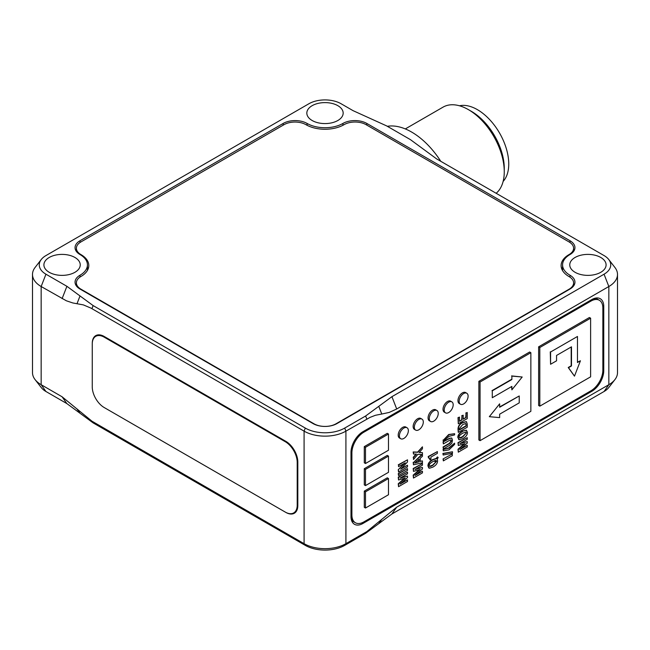 <?xml version="1.0" encoding="UTF-8"?>
<svg xmlns="http://www.w3.org/2000/svg" width="650" height="650" viewBox="0 0 650 650"><rect width="100%" height="100%" fill="white"/><g stroke="black" fill="none" stroke-linecap="round" stroke-linejoin="round"><path stroke-width="0.97" d="M378.755 523.648L391.877 514.004L604.053 391.503A22.815 13.171 0 0 0 608.749 387.562L614.924 379.6A29.575 17.079 180 0 1 608.839 384.702L396.654 507.203L366.827 531.594L345.914 543.668A29.575 17.079 180 0 1 304.086 543.668L91.942 421.184L77.001 408.98L79.991 413.229L93.137 422.89L305.281 545.366A27.885 16.104 0 0 0 344.719 545.366L365.633 533.293L378.755 523.648L381.745 519.399M79.991 413.229L66.844 403.569L45.947 391.503A22.815 13.171 0 0 1 41.251 387.562L35.076 379.6A29.575 17.079 180 0 1 32.5 372.629L32.5 274.446A29.575 17.079 0 0 0 41.161 286.52L66.406 300.804L72.808 302.957L83.379 304.899L90.87 308.067L304.086 431.145A29.575 17.079 0 0 0 345.914 431.145L370.053 417.381L375.408 415.293L381.769 414.034L378.779 406.331L365.633 415.992L344.719 428.066A27.885 16.104 180 0 1 305.281 428.066L93.137 305.589L80.015 295.945L77.033 303.648M80.015 295.945L66.901 286.301L45.947 274.202A22.815 13.171 180 0 1 41.251 259.512A22.815 13.171 180 0 1 45.947 255.572L308.864 103.772A22.815 13.171 180 0 1 341.136 103.772L353.088 110.671L386.547 125.856L410.451 139.653L436.743 158.974L604.053 255.572A22.815 13.171 180 0 1 608.749 259.512A22.815 13.171 180 0 1 604.053 274.202L391.926 396.671L378.779 406.331M49.229 272.301A18.168 10.489 180 0 1 43.907 264.883A18.168 10.489 180 0 1 62.075 254.394A18.168 10.489 180 0 1 80.243 264.883A18.168 10.489 180 0 1 69.03 274.576A18.168 10.489 180 0 1 49.229 272.301M575.079 272.301A18.168 10.489 180 0 1 569.758 264.883A18.168 10.489 180 0 1 587.925 254.394A18.168 10.489 180 0 1 606.092 264.883A18.168 10.489 180 0 1 594.872 274.576A18.168 10.489 180 0 1 575.079 272.301M312.154 120.51A18.168 10.489 180 0 1 306.832 113.092A18.168 10.489 180 0 1 325 102.603A18.168 10.489 180 0 1 343.168 113.092A18.168 10.489 180 0 1 331.955 122.777A18.168 10.489 180 0 1 312.154 120.51M366.827 123.443L569.993 240.736A16.9 9.758 180 0 1 574.949 247.634A16.9 9.758 180 0 1 569.993 254.54A25.35 14.633 0 0 0 562.567 264.883A25.35 14.633 0 0 0 569.993 275.234A16.9 9.758 180 0 1 574.949 282.132A16.9 9.758 180 0 1 569.993 289.039L336.952 423.581A16.9 9.758 180 0 1 313.048 423.581L80.007 289.039A16.9 9.758 180 0 1 75.051 282.132A16.9 9.758 180 0 1 80.007 275.234A25.35 14.633 0 0 0 87.433 264.883A25.35 14.633 0 0 0 80.007 254.54A16.9 9.758 180 0 1 75.051 247.634A16.9 9.758 180 0 1 80.007 240.736L283.173 123.443A16.9 9.758 180 0 1 307.076 123.443A25.35 14.633 0 0 0 342.924 123.443A16.9 9.758 180 0 1 366.827 123.443L366.827 125.109M604.053 391.503L608.839 384.702L608.839 286.52L396.703 408.996L389.196 412.433L381.769 414.034M602.704 305.849L603.761 306.459L603.761 370.63L602.859 370.11A16.9 9.758 -60 0 1 590.907 390.812L591.809 391.324A16.9 9.758 120 0 0 603.761 370.63M591.809 391.324L362.944 523.461L361.887 522.852M350.992 452.392L351.894 452.912A16.9 9.758 -60 0 1 363.838 432.209L362.944 431.689A16.9 9.758 120 0 0 350.992 452.392L350.992 516.563A16.9 9.758 120 0 0 354.494 524.298A16.9 9.758 120 0 0 362.944 523.461M362.944 431.689L591.809 299.561A16.9 9.758 120 0 1 600.259 298.724A16.9 9.758 120 0 1 603.761 306.459M77.001 408.98L62.067 396.768L41.161 384.702A29.575 17.079 180 0 1 35.076 379.6M98.28 334.864L95.753 336.326A16.9 9.758 60 0 0 92.251 344.061L92.251 386.839A16.9 9.758 -120 0 0 104.203 407.542A16.9 9.758 60 0 1 92.251 386.839L92.267 343.363A16.9 9.758 -120 0 1 95.753 335.636A16.9 9.758 -120 0 1 104.203 336.473L285.862 441.35L285.261 441.699L104.203 337.163L104.804 336.822M285.261 441.699A16.9 9.758 60 0 1 297.213 462.394L297.814 462.052A16.9 9.758 -120 0 0 285.862 441.35M297.814 462.052L297.814 505.521A16.9 9.758 -120 0 1 294.312 513.256A16.9 9.758 -120 0 1 285.862 512.419L104.203 407.542L285.261 512.078A16.9 9.758 60 0 0 293.711 512.915A16.9 9.758 60 0 0 297.213 505.172L297.213 462.394M76.383 251.428A16.9 9.758 180 0 1 76.391 251.42L76.391 248.251A15.478 8.938 0 0 0 81.031 254.629A26.788 15.47 180 0 1 88.806 265.533A26.788 15.47 180 0 1 80.957 276.469A15.559 8.986 0 0 0 76.391 282.823A15.559 8.986 0 0 0 80.949 289.177L313.942 423.759A15.535 8.97 0 0 0 336.058 423.759L569.075 289.226A15.478 8.938 0 0 0 573.609 282.904A15.478 8.938 0 0 0 568.961 276.526A26.821 15.486 180 0 1 561.113 265.574A26.821 15.486 180 0 1 568.961 254.629A15.478 8.938 0 0 0 573.609 248.251A15.478 8.938 0 0 0 569.075 241.93L365.983 124.621A15.502 8.946 0 0 0 343.964 124.719A26.821 15.486 180 0 1 306.036 124.727A15.478 8.938 0 0 0 284.042 124.662L80.925 241.93A15.478 8.938 0 0 0 76.391 248.251M573.609 251.42A16.9 9.758 180 0 1 573.617 251.428L573.609 248.251M604.053 274.202L608.839 286.52A29.575 17.079 0 0 0 617.5 274.446L617.5 372.629A29.575 17.079 180 0 1 614.924 379.6M617.5 274.446A29.575 17.079 0 0 0 614.924 267.475L608.749 259.512M41.251 259.512L35.076 267.475A29.575 17.079 0 0 0 32.5 274.446M353.348 521.454A16.9 9.758 -60 0 1 352.048 521.625M596.724 297.944A16.9 9.758 -60 0 1 597.22 299.146M405.308 128.928L443.064 107.128A50.7 29.274 60 0 1 468.414 109.639A50.7 29.274 60 0 1 504.262 171.738A50.7 29.274 60 0 1 496.161 193.278M504.262 171.738L504.262 168.293A46.475 26.837 -120 0 0 471.404 111.361L468.414 109.639M440.773 161.298A63.383 36.595 -120 0 0 387.327 126.303M503.132 181.415A44.363 25.618 -120 0 0 499.558 133.055A44.363 25.618 -120 0 0 459.461 105.787M95.753 336.326A16.9 9.758 60 0 1 104.203 337.163M88.132 268.978A26.788 15.47 0 0 0 87.433 267.532M562.567 267.434A26.821 15.486 0 0 0 561.787 269.027M81.031 255.166L81.031 254.629M458.299 417.804L458.299 423.776L467.253 418.608L467.253 412.506L466.05 413.205L466.05 417.536L463.198 419.185L463.198 415.22L461.988 415.919L461.988 419.884L459.501 421.314L459.501 417.105L457.998 417.633L459.501 417.105M463.198 418.844L466.05 417.536M465.749 417.365L466.05 413.205M465.749 413.034L467.253 412.506M457.998 417.633L458.299 423.776M459.501 420.973L461.988 419.884M461.687 419.705L461.988 415.919M461.687 415.748L463.198 415.22M400.051 478.148L407.501 473.826L407.501 472.152L398.548 477.327L398.548 480.017L405.186 478.099L398.548 483.917L398.548 486.679L407.501 481.504L407.501 479.838L400.051 484.136L407.501 477.579L407.501 476.093L400.051 478.148M398.548 480.017L398.247 477.149L407.501 472.152M398.548 486.679L398.247 483.746L404.495 478.302M401.115 483.177L407.501 479.838M400.814 477.685L407.501 476.093M398.548 469.901L398.548 472.054L407.501 466.887L407.501 465.213L400.652 469.17L407.501 461.979L407.501 459.826L398.548 464.994L398.548 466.668L405.218 462.841L398.247 469.731L404.259 463.369M401.334 468.431L407.501 465.213M398.247 469.731L398.548 472.054M398.548 464.994L398.548 466.668M398.247 464.823L407.501 459.826M407.501 470.405L407.501 468.634L398.548 473.809L398.548 475.573L407.501 470.405M398.548 475.573L398.247 473.631L407.501 468.634M413.481 462.516L413.481 464.782L422.435 462.751L422.435 460.907L420.241 461.468L420.241 458.226L422.435 456.276L422.435 452.66L419.201 452.571L422.435 448.776L422.435 446.826L417.885 452.27L413.481 452.14L413.481 454.041L416.455 454.066L413.481 457.543L413.481 459.493L417.885 454.285L422.297 454.561L413.481 462.516L421.834 454.529M414.692 463.003L419.096 459.184L419.096 461.801L414.692 463.003M415.082 462.662L418.795 461.63L418.795 459.444M413.481 454.041L413.181 451.961L417.584 452.099L422.435 446.826M419.339 452.408L422.435 452.66M420.241 461.216L422.435 460.907M413.181 462.345L413.481 464.782M413.481 459.493L413.481 457.543M413.181 457.372L416.008 454.058M414.993 469.527L422.435 465.197L422.435 463.531L413.481 468.699L413.481 471.396L420.119 469.479L413.481 475.296L413.481 478.051L422.435 472.883L422.435 471.209L414.993 475.507L422.435 468.951L422.435 467.464L414.993 469.527M413.481 471.396L413.181 468.528L422.435 463.531M413.481 478.051L413.181 475.126L419.437 469.674M416.057 474.549L422.435 471.209M415.756 469.064L422.435 467.464M443.357 459.111L443.357 460.882L452.319 455.707L452.319 453.944L443.064 458.941L452.319 453.944M443.064 458.941L443.357 460.882M437.247 459.201L438.181 457.527L437.418 456.918L436.451 458.608L432.9 459.794C429.731 461.573 428.179 463.686 428.244 466.131L429.358 468.26L432.9 467.106C436.061 465.327 437.604 463.214 437.556 460.761L437.247 459.201M428.854 468.032L427.952 465.961C427.879 463.515 429.431 461.402 432.599 459.615L436.158 458.429L437.418 456.918M429.544 466.286L432.567 465.189L436.475 461.402L432.859 465.359L430.763 466.359L429.683 466.399L429.325 465.53C429 464.531 430.178 463.214 432.859 461.581L435.5 460.419L434.907 461.484L435.727 462.02L436.386 460.793L436.475 461.402M436.174 461.224L436.085 460.622M435.037 460.541L434.606 461.313L435.727 462.02M443.357 449.67L443.357 450.84L448.988 449.865L454.618 444.372L454.618 443.17L448.971 448.199L443.064 449.499L448.679 448.029L454.618 443.17M443.064 449.499L443.357 450.84M430.934 459.355L430.934 457.08L437.377 453.359L437.377 451.587L428.496 456.714L428.496 457.998L429.756 458.299L429.999 459.891L430.934 459.355M428.496 457.998L428.196 456.544L437.377 451.587M429.999 459.891L429.26 457.868M443.357 440.172L443.357 441.374L448.988 436.353L454.618 434.874L454.618 433.704L448.988 434.679L443.357 440.172L448.695 434.509L454.618 433.704M443.064 440.001L443.357 441.374M452.489 453.164L452.489 451.774L443.186 453.635L443.186 455.016L452.489 453.164M443.186 455.016L442.886 453.456L452.489 451.774M462.776 431.356C459.607 433.152 458.055 435.273 458.128 437.702L459.233 439.831L462.776 438.677C465.952 436.873 467.504 434.761 467.431 432.331L466.318 430.202L462.475 431.186L466.521 430.267M459.201 437.101C458.908 436.077 460.086 434.761 462.743 433.152L466.001 432.063L466.351 432.949L462.743 436.93L460.598 437.946L459.55 437.97L459.201 437.101M459.42 437.864L462.442 436.759L466.351 432.949M466.058 432.778L465.839 432.006M458.738 439.595L458.128 437.702M457.827 437.531C457.754 435.094 459.306 432.981 462.475 431.186M443.357 442.138L443.357 443.909L449.784 440.196L451.027 439.887L451.417 440.871L449.784 443.438L443.357 447.143L443.357 448.914L449.67 445.266L451.782 443.243L452.489 440.245L451.774 438.076L449.686 438.49L443.064 441.968L449.386 438.319L451.62 438.011M443.357 443.909L443.064 441.968M443.357 448.914L443.064 446.973L449.491 443.259L451.116 440.692L450.913 439.855M458.299 432.388L467.253 427.221L467.253 424.044L466.456 421.679L462.776 422.752C459.989 423.914 458.502 426.075 458.299 429.227L458.299 432.388L457.998 429.057C458.201 425.896 459.696 423.735 462.475 422.581L466.302 421.606M459.379 428.529L462.776 424.515L465.79 423.54L466.18 426.067L459.379 429.999L459.379 428.529M459.379 429.65L465.879 425.896L466.18 424.604M465.879 424.426L465.628 423.475M459.81 443.649L467.253 439.327L467.253 437.653L458.299 442.829L458.299 445.518L464.937 443.601L458.299 449.418L458.299 452.181L467.253 447.005L467.253 445.339L459.81 449.637L467.253 443.081L467.253 441.594L459.81 443.649M458.299 445.518L457.998 442.65L467.253 437.653M458.299 452.181L457.998 449.247L464.254 443.804M460.874 448.679L467.253 445.339M460.566 443.186L467.253 441.594M351.894 452.912L351.894 515.011L350.992 514.491M590.907 390.812L363.838 521.909A16.9 9.758 -60 0 1 355.387 522.746A16.9 9.758 -60 0 1 351.894 515.011M602.859 370.11L602.859 308.011A16.9 9.758 -60 0 0 599.365 300.276A16.9 9.758 -60 0 0 590.907 301.113L363.838 432.209M480.066 440.659L478.871 439.969L478.871 381.322L529.661 351.999L530.855 352.69L480.066 382.013L480.066 440.659L530.855 411.336L530.855 352.69M365.487 463.515L364.293 462.824L364.293 446.615L387.294 433.331L388.489 434.021L365.487 447.306L365.487 463.515L388.489 450.239L388.489 434.021M365.487 508.024L364.293 507.333L364.293 491.116L387.294 477.831L388.489 478.522L365.487 491.806L365.487 508.024L388.489 494.739L388.489 478.522M365.487 485.599L364.293 484.908L364.293 468.691L387.294 455.406L388.489 456.097L365.487 469.381L365.487 485.599L388.489 472.314L388.489 456.097M539.817 406.161L538.622 405.47L538.622 346.824L589.42 317.501L590.614 318.191L539.817 347.514L539.817 406.161L590.614 376.838L590.614 318.191M445.526 412.856L444.332 412.165A6.337 3.656 -60 0 1 443.357 407.087A6.337 3.656 -60 0 1 447.501 401.505A6.337 3.656 -60 0 1 450.669 401.188L451.864 401.879A6.337 3.656 120 0 0 448.695 402.196A6.337 3.656 120 0 0 444.551 407.777A6.337 3.656 120 0 0 445.526 412.856A6.337 3.656 120 0 0 451.864 409.199A6.337 3.656 120 0 0 451.864 401.879M430.584 421.484L429.39 420.794A6.337 3.656 -60 0 1 428.415 415.716A6.337 3.656 -60 0 1 432.559 410.126A6.337 3.656 -60 0 1 435.727 409.817L436.922 410.507A6.337 3.656 120 0 0 433.753 410.816A6.337 3.656 120 0 0 429.618 416.406A6.337 3.656 120 0 0 430.584 421.484A6.337 3.656 120 0 0 436.922 417.82A6.337 3.656 120 0 0 436.922 410.507M415.651 430.105L414.448 429.414A6.337 3.656 -60 0 1 413.481 424.336A6.337 3.656 -60 0 1 417.617 418.754A6.337 3.656 -60 0 1 420.786 418.438L421.988 419.128A6.337 3.656 120 0 0 418.819 419.445A6.337 3.656 120 0 0 414.676 425.027A6.337 3.656 120 0 0 415.651 430.105A6.337 3.656 120 0 0 421.988 426.449A6.337 3.656 120 0 0 421.988 419.128M400.709 438.734L399.514 438.043A6.337 3.656 -60 0 1 398.539 432.965A6.337 3.656 -60 0 1 402.683 427.375A6.337 3.656 -60 0 1 405.852 427.066L407.046 427.757A6.337 3.656 120 0 0 403.877 428.066A6.337 3.656 120 0 0 399.734 433.656A6.337 3.656 120 0 0 400.709 438.734A6.337 3.656 120 0 0 407.046 435.077A6.337 3.656 120 0 0 407.046 427.757M460.46 404.235L459.266 403.544A6.337 3.656 -60 0 1 458.299 398.466A6.337 3.656 -60 0 1 462.434 392.876A6.337 3.656 -60 0 1 465.603 392.567L466.798 393.258A6.337 3.656 120 0 0 463.629 393.567A6.337 3.656 120 0 0 459.493 399.157A6.337 3.656 120 0 0 460.46 404.235A6.337 3.656 120 0 0 466.798 400.571A6.337 3.656 120 0 0 466.798 393.258M577.468 336.473L550.574 351.999L550.574 364.26L556.554 360.815L556.554 355.444L571.488 346.824L571.488 365.958L568.523 367.673L574.478 376.147L580.434 360.791L577.468 362.505L577.468 336.473L550.574 351.999M574.478 376.147L568.222 367.502L571.188 365.787L571.188 346.994M550.274 351.829L550.574 364.26M577.468 362.164L580.434 360.791M511.875 379.519L492.286 390.821L492.286 397.727L511.875 386.417L511.875 389.846L522.194 377.008L511.875 376.09L511.875 379.519L511.875 376.09M511.875 389.846L511.574 386.588M492.286 390.821L492.286 397.727M491.985 390.65L511.574 379.348M511.574 375.911L522.194 377.008M519.228 402.87L519.228 395.972L499.647 407.274L499.647 403.845L489.328 416.683L499.647 417.609L499.647 414.18L519.228 402.87M499.647 406.933L519.228 395.972M489.328 416.683L499.647 403.845M599.365 300.276L598.163 299.585A16.9 9.758 120 0 0 592.442 299.211M351.008 517.286A16.9 9.758 120 0 0 354.193 522.056L355.387 522.746M538.622 346.824L539.817 347.514M364.293 468.691L365.487 469.381M364.293 491.116L365.487 491.806M364.293 446.615L365.487 447.306M478.871 381.322L480.066 382.013M365.633 415.992L366.827 419.071M396.703 408.996L391.926 396.671M366.827 531.594L365.633 533.293M391.877 514.004L396.654 507.203M344.719 428.066L345.914 431.145L345.914 543.668L344.719 545.366M91.942 308.669L93.137 305.589M66.901 286.301L62.116 298.618M45.947 274.202L41.161 286.52L41.161 384.702L45.947 391.503M305.281 428.066L304.086 431.145L304.086 543.668L305.281 545.366M93.137 422.89L91.942 421.184M62.067 396.768L66.844 403.569M80.007 275.234L80.007 277.071M80.007 240.736L80.007 242.515M283.173 123.443L283.173 125.166M307.076 123.443L307.076 125.296M342.924 123.443L342.924 125.287M569.993 275.234L569.993 277.168M569.993 240.736L569.993 242.515M297.814 504.831L297.213 505.172M80.949 289.583L80.949 289.177M568.961 255.166L568.961 254.629M590.013 300.592L590.907 301.113M87.433 264.883L87.433 270.433M562.567 264.883L562.567 270.611M296.238 511.452L293.711 512.915M76.391 285.943L76.391 282.823M573.609 285.943L573.609 282.904"/></g></svg>
